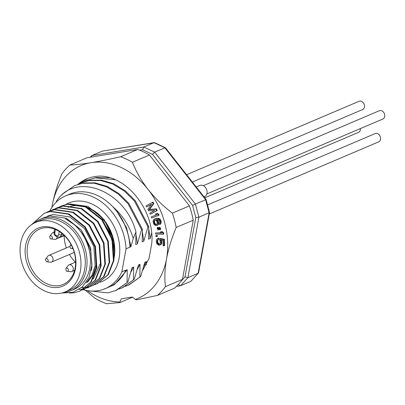 <?xml version="1.0" encoding="UTF-8"?>
<svg xmlns="http://www.w3.org/2000/svg" width="405" height="405" viewBox="0 0 405 405"><rect width="100%" height="100%" fill="white"/><g stroke="black" fill="none" stroke-linecap="round" stroke-linejoin="round"><path stroke-width="0.61" d="M56.265 229.878A30.061 23.06 66.9 0 1 59.616 231.751A30.061 23.06 66.9 0 1 75.568 259.964A30.061 23.06 66.9 0 1 63.16 284.406A30.061 23.06 66.9 0 1 30.167 265.781A30.061 23.06 66.9 0 1 39.604 229.093A30.061 23.06 66.9 0 1 56.265 229.878M75.421 262.162A30.061 23.06 66.9 0 1 69.437 254.482M66.369 247.931A30.061 23.06 66.9 0 1 64.142 235.664M35.736 222.375L40.004 220.558A37.756 28.963 66.9 0 1 72.834 230.48A37.756 28.963 66.9 0 1 84.645 269.315A37.756 28.963 66.9 0 1 69.584 290.036L65.321 291.848A37.756 28.963 66.9 0 1 23.88 268.459A37.756 28.963 66.9 0 1 35.736 222.375A37.756 28.963 66.9 0 1 68.566 232.298A37.756 28.963 66.9 0 1 80.382 271.127A37.756 28.963 66.9 0 1 65.321 291.848M55.647 228.952A31.504 24.168 66.9 0 1 69.544 281.323A31.504 24.168 66.9 0 1 26.396 261.063A31.504 24.168 66.9 0 1 55.647 228.952M54.437 231.756L54.802 232.981A1.671 1.281 -113.1 0 0 55.824 235.219L57.024 235.786A1.878 0.916 115.2 0 0 57.333 237.011L59.793 237.082A3.549 2.719 -113.1 0 0 61.236 234.946L62.907 234.237M61.565 233.138L61.236 234.946L58.634 234.784L59.226 231.503M49.739 210.985A50.438 38.688 66.9 0 1 65.62 195.868A50.438 38.688 66.9 0 1 126.031 248.903L130.066 246.999A50.493 38.733 66.9 0 0 113.127 206.98C122.745 215.541 129.453 226 133.25 238.368L135.964 232.03C125.687 191.094 75.988 170.986 56.589 200.996L56.027 202.373M129.995 247.217A50.438 38.688 -113.1 0 0 69.584 194.177L65.62 195.868M125.823 270.17L121.859 271.861A50.438 38.688 66.9 0 1 105.133 288.679L109.102 286.993A50.438 38.688 -113.1 0 0 125.823 270.17L125.823 270.358A50.493 38.733 66.9 0 1 122.259 276.418L113.81 284.993L103.103 289.459M146.271 264.895L146.438 261.579L144.838 262.263L140.651 276.564L129.104 284.917L125.449 286.315M140.651 276.564L128.304 285.257M139.852 276.904L140.039 264.303L138.439 264.986L134.252 279.288L122.705 287.641L119.05 289.038M134.252 279.288L121.905 287.98M133.453 279.627L133.64 267.032L132.045 267.71L127.853 282.012L116.311 290.365L107.963 292.866L89.677 290.917M127.853 282.012L115.511 290.704M62.056 194.957L62.299 194.278L74.55 185.627L82.453 183.313L94.162 183.187L106.495 186.801L118.184 193.965L128.086 203.786L141.563 229.589L142.363 229.25L142.17 241.846L143.77 241.167L147.957 226.866L134.485 201.062L124.583 191.241L112.894 184.078L100.561 180.463L88.852 180.59L80.944 182.903L78.2 184.214M74.55 185.627L83.253 182.974L94.962 182.847L107.295 186.457L118.984 193.625L128.886 203.447L142.363 229.25M81.749 182.559L89.652 180.25L101.361 180.124L113.694 183.733L125.383 190.902L135.285 200.718L148.756 226.527L147.957 226.866M84.594 181.491L87.343 180.179L95.251 177.866L115.116 179.704M87.343 180.179L96.051 177.527L109.715 177.719M105.133 288.679A50.438 38.688 66.9 0 1 83.258 289.656M148.817 229.422L150.169 238.444L151.612 233.042M148.756 226.527L148.569 239.122L150.169 238.444M142.418 232.146L143.77 241.167M136.024 234.87L137.371 243.891L141.563 229.589M135.964 232.03L135.776 244.569L137.371 243.891M125.823 270.358L127.246 269.755L114.61 284.426M133.64 267.032L130.891 272.074M140.039 264.303L137.285 269.35M146.438 261.579L143.684 266.627M130.066 246.999L130.972 246.615L133.25 238.368M113.127 206.98L116.544 210.813L126.441 227.514L130.972 246.615M127.054 282.351L127.246 269.755M44.489 213.182L50.741 211.319L68.941 213.987L85.283 226.901L95.474 246.564L96.886 267.664L91.272 281.931L80.144 291.003M48.757 211.369L55.004 209.506L73.209 212.169L89.545 225.084L99.741 244.747L101.154 265.847L95.539 280.113L84.407 289.185M53.02 209.552L59.272 207.689L77.471 210.357L93.813 223.271L104.004 242.929L105.416 264.03L99.802 278.296L88.675 287.373M57.287 207.735L63.534 205.872L81.739 208.54L98.076 221.454L108.272 241.117L109.684 262.212L104.07 276.483L92.937 285.555M61.55 205.917L67.802 204.054L86.002 206.722L102.343 219.637L112.534 239.299L113.947 260.4L108.332 274.666L97.205 283.738M31.038 225.089L44.221 213.293L50.205 211.547L68.41 214.215L84.746 227.129L94.942 246.792L96.355 267.887L90.74 282.158L79.871 291.119L74.13 292.764L69.554 293.073M46.393 212.483L48.494 211.476L54.472 209.729L72.672 212.397L89.014 225.312L99.205 244.974L100.617 266.075L95.003 280.346L84.134 289.307L81.967 290.107M50.66 210.666L52.766 209.658L58.735 207.917L76.94 210.58L93.277 223.499L103.472 243.157L104.885 264.257L99.266 278.534L88.391 287.494L82.66 289.135L79.097 289.443M54.923 208.848L57.034 207.841L63.003 206.099L81.203 208.767L97.544 221.682L107.735 241.34L109.153 262.44L103.528 276.721L92.654 285.677L86.928 287.317L81.557 287.596M59.191 207.031L61.307 206.023L67.27 204.282L85.47 206.95L101.807 219.864L112.003 239.527L113.415 260.623L107.796 274.904L96.916 283.865L94.76 284.659M34.147 223.125A38.875 29.823 66.9 0 1 40.419 219.166A38.875 29.823 66.9 0 1 83.086 243.248A38.875 29.823 66.9 0 1 70.875 290.704L74.287 289.251A38.875 29.823 -113.1 0 0 90.082 254.983A38.875 29.823 -113.1 0 0 65.433 218.756L76.499 226.122L85.258 237.305L90.644 250.751L91.95 264.637L89.049 277.202L82.407 286.841L72.885 292.334L61.641 293.053M47.648 216.088L53.07 214.503L69.64 216.913L84.518 228.638L93.813 246.488L95.129 265.645L92.041 275.279L86.23 282.908M40.419 219.166L44.418 217.46L49.871 215.865L66.44 218.275L81.319 229.994L90.614 247.85L91.93 267.006L91.105 270.768M85.455 228.025L94.881 246.032L96.198 265.189L93.191 274.656L87.556 282.219M89.723 226.208L99.144 244.215L100.46 263.371L93.206 279.03M102.521 220.76L109.785 232.728L113.471 246.331M70.009 203.963L88.082 206.469L104.227 219.738L113.623 239.871L113.38 260.835M68.187 207.34A38.875 29.823 66.9 0 1 103.255 219.004A38.875 29.823 66.9 0 1 113.349 261.012M86.078 207.233A38.875 29.823 66.9 0 1 113.866 256.917M70.875 290.704A38.875 29.823 66.9 0 1 63.676 292.476M178.367 284.406L180.357 285.778L190.801 281.359L198.577 272.803L209.532 212.519L206.11 199.554L165.442 147.774L154.624 142.661L102.627 151.07M180.564 285.717L187.905 277.663L198.425 273.112M181.329 280.918L185.004 276.883L187.905 277.663L198.89 217.212L209.532 212.519M185.004 276.883L195.802 217.47L198.89 217.212L195.402 204.069L206.11 199.554M195.802 217.47L192.613 205.446L195.402 204.069L154.589 152.103L165.336 147.693M192.613 205.446L152.498 154.366L154.589 152.103L143.76 147.015L154.194 142.601M152.498 154.366L142.59 149.713L143.76 147.015L91.96 155.5L102.404 151.08M65.59 204.621A42.631 32.704 66.9 0 1 115.141 228.714A42.631 32.704 66.9 0 1 100.015 282.275M121.859 271.861L126.031 248.903M91.96 155.5L91.358 157.049M49.693 236.733A1.64 1.255 66.9 0 1 49.926 236.171L51.992 233.341A3.615 2.769 66.9 0 1 52.923 232.586A3.615 2.769 66.9 0 1 54.017 232.424M57.237 236.965A3.615 2.769 66.9 0 1 55.753 239.233A3.615 2.769 66.9 0 1 54.569 239.385L51.091 238.915C50.615 239.284 50.129 238.601 49.633 236.859L49.926 236.171A1.64 1.255 66.9 0 1 52.144 236.844A1.64 1.255 66.9 0 1 51.091 238.915M158.907 244.377L157.606 243.567L157.089 242.165L157.201 240.327L158.142 239.578L158.117 238.459L156.851 239.142L156.391 239.988L156.279 242.013L156.973 244.007L159.094 245.344L160.522 244.686L160.982 243.845L161.089 241.82L160.395 239.826L162.977 240.322L163.114 245.744L163.924 245.901L163.762 239.542L159.565 238.737L160.314 242.787L159.864 244.002L158.907 244.377L159.757 244.063M158.588 244.316L159.226 244.043L157.91 242.676L157.267 242.944M159.55 244.104L159.226 244.043M158.097 244.038L158.74 243.764M157.606 243.567L158.244 243.299M157.089 242.165L157.727 241.896L157.91 242.676M157.059 241.046L157.697 240.773L158.132 239.583M157.727 241.896L157.697 240.773M157.201 240.327L157.839 240.054M158.142 239.578L158.785 239.304L158.755 238.186L157.479 238.707M158.117 238.459L158.755 238.186M159.889 245.126L161.16 244.417L161.62 243.572L161.732 241.547L161.251 239.993M160.522 244.686L161.16 244.417M160.982 243.845L161.62 243.572M161.119 242.939L161.757 242.671M161.089 241.82L161.732 241.547M160.906 240.853L161.544 240.58M163.924 245.901L164.562 245.627L164.4 239.269L160.208 238.464L159.565 238.737M163.762 239.542L164.4 239.269M156.669 235.68L156.765 236.626L155.965 236.56L155.869 235.619L157.307 235.406L155.869 235.619M157.307 235.406L157.408 236.353L156.765 236.626M162.982 233.067L163.154 234.206L155.692 234.105L155.525 232.966L161.711 233.052L160.431 231.898L161.701 231.918L162.982 233.067L163.625 232.799L162.344 231.645L160.431 231.898M163.625 232.799L163.792 233.933L163.154 234.206M161.701 231.918L162.344 231.645M155.525 232.966L161.398 232.769M158.846 228.521L159.94 228.45L160.021 228.825L158.922 228.901L159.899 229.792L158.608 228.921L157.904 230.121L158.299 228.946L157.201 229.017L157.125 228.643L158.218 228.567L157.246 227.676L158.532 228.547L159.241 227.347L158.846 228.521L159.484 228.253L160.076 227.251L159.241 227.347M159.484 228.253L160.577 228.177L159.94 228.45M159.433 227.524L160.076 227.251M157.363 227.473L158.001 227.2L158.861 227.99M157.125 228.643L157.985 228.354M157.904 230.121L158.922 229.21M159.778 229.994L160.537 229.519L159.793 228.84M159.899 229.792L160.537 229.519M160.021 228.825L160.658 228.552L160.582 228.177M154.305 220.371L153.829 221.469L154.234 223.368L155.019 224.39L156.543 224.659L157.267 223.312L156.862 221.413L155.667 220.082L154.305 220.371L155.069 220.011M153.961 220.841L154.943 220.102M153.829 221.469L154.467 221.196L154.604 220.573M153.844 222.061L154.482 221.788L154.467 221.196M154.234 223.368L154.872 223.094L154.482 221.788M154.548 223.894L155.191 223.626L154.872 223.094M155.019 224.39L155.657 224.117L155.191 223.626M155.581 224.669L156.224 224.395L155.657 224.117M156.092 224.76L156.73 224.486L156.224 224.395M156.973 225.56L155.353 225.514L153.849 224.243L153.019 221.444L153.632 219.723L156.335 218.548L157.444 218.508L159.084 219.151L160.243 220.887L160.593 222.603L160.415 223.631L159.58 224.603L159.302 223.671L159.762 221.986L159.114 220.335L158.082 219.561L156.31 219.545L157.677 221.439L158.077 223.337L157.616 225.028L156.973 225.56L158.259 224.755L158.542 224.097L157.904 224.37M158.077 223.337L158.719 223.064L158.593 222.097L157.95 222.37M158.542 224.097L158.719 223.064M157.677 221.439L158.315 221.165L158.593 222.097M157.246 220.538L157.884 220.264L157.14 219.475M158.315 221.165L157.884 220.264M159.58 224.603L161.053 223.357L161.104 221.363L160.466 221.636M159.98 224.319L160.618 224.051M160.415 223.631L161.053 223.357M160.593 222.603L161.231 222.33M160.243 220.887L160.881 220.614L161.104 221.363M159.813 219.986L160.456 219.712L159.722 218.877L158.087 218.234L155.915 218.503L154.275 219.186M160.881 220.614L160.456 219.712M159.084 219.151L159.722 218.877M158.315 218.72L158.952 218.447M157.444 218.508L158.087 218.234M156.335 218.548L156.973 218.275M155.277 218.776L155.915 218.503M157.616 225.028L158.259 224.755M158.006 214.407L158.431 215.5L151.657 217.966L151.232 216.872L156.851 214.827L155.419 214.098L156.573 213.683L158.006 214.407L158.644 214.134L157.211 213.41L155.419 214.098M158.644 214.134L159.069 215.227L158.431 215.5M156.573 213.683L157.211 213.41M151.232 216.872L156.806 214.802M150.321 214.27L149.789 213.222L154.745 210.433L148.554 210.782L147.85 209.385L151.571 204.155L146.62 206.945L146.089 205.897L152.381 202.353L153.176 203.923L148.873 209.709L155.819 209.152L156.613 210.721L150.321 214.27L157.251 210.453L156.457 208.884L149.511 209.436L153.814 203.649L153.024 202.08L152.381 202.353M156.613 210.721L157.251 210.453M155.819 209.152L156.457 208.884M148.873 209.709L149.511 209.436M153.176 203.923L153.814 203.649M146.62 206.945L151.465 204.302M79.836 183.399L87.703 178.509M77.952 184.3A57.809 44.342 -113.1 0 1 86.746 178.863A57.809 44.342 -113.1 0 1 101.118 176.104C129.367 177.4 155.206 213.41 151.703 243.709L149.055 258.466L142.53 270.621M51.896 207.375A72.262 55.429 66.9 0 1 52.255 205.224A72.262 55.429 66.9 0 1 90.988 162.699A72.262 55.429 66.9 0 1 148.124 189.525A72.262 55.429 66.9 0 1 166.526 258.876C164.784 269.102 164.41 278.362 165.412 286.659A79.486 60.973 66.9 0 1 157.423 295.432L136.571 299.837L135.366 299.447L132.41 297.027L121.338 298.839L119.855 301.988A72.262 55.429 66.9 0 1 87.328 290.593M52.255 205.224C54.245 194.896 57.459 184.422 61.899 173.806A79.486 60.973 66.9 0 1 69.888 165.037C75.274 164.865 82.306 164.086 90.988 162.699C99.919 161.205 109.795 159.216 120.619 156.73A79.486 60.973 66.9 0 1 132.405 162.263C136.07 171.553 141.31 180.64 148.124 189.525C155.186 198.308 163.271 206.185 172.373 213.157A79.486 60.973 66.9 0 1 176.17 227.463C171.73 238.079 168.515 248.548 166.526 258.876A72.262 55.429 66.9 0 1 135.366 299.447M119.855 301.988L119.966 302.555L106.692 303.74A79.486 60.973 66.9 0 1 94.907 298.207L85.364 290.203M165.412 286.659L182.473 279.394A79.486 60.973 -113.1 0 1 174.484 288.168L157.423 295.432M182.473 279.394L193.231 220.198A79.486 60.973 -113.1 0 0 189.434 205.892L172.373 213.157M176.17 227.463L193.231 220.198M189.434 205.892L149.465 154.999A79.486 60.973 -113.1 0 0 137.68 149.465L120.619 156.73M132.405 162.263L149.465 154.999M69.888 165.037L86.948 157.773L137.68 149.465M119.966 302.555L132.597 297.179M65.974 268.495L68.045 265.66A3.615 2.769 66.9 0 1 68.977 264.91A3.615 2.769 66.9 0 1 72.115 265.857A3.615 2.769 66.9 0 1 73.249 269.573A3.615 2.769 66.9 0 1 71.806 271.558A3.615 2.769 66.9 0 1 70.617 271.709L67.144 271.234C66.278 271.532 65.888 270.621 65.974 268.495A1.64 1.255 66.9 0 1 67.579 268.358A1.64 1.255 66.9 0 1 68.334 270.267A1.64 1.255 66.9 0 1 67.144 271.234M45.775 259.008C45.077 259.043 45.304 259.909 46.459 261.61L46.939 261.751A1.64 1.255 66.9 0 0 47.992 259.681A1.64 1.255 66.9 0 0 45.775 259.008L47.841 256.178A3.615 2.769 66.9 0 1 48.772 255.423A3.615 2.769 66.9 0 1 52.741 257.661A3.615 2.769 66.9 0 1 51.607 262.07A3.615 2.769 66.9 0 1 50.417 262.222L46.939 261.751A1.64 1.255 66.9 0 1 46.57 261.64M186.599 174.712L359.108 101.26A4.495 3.448 66.9 0 1 362.055 101.63A4.495 3.448 66.9 0 1 364.485 105.852A4.495 3.448 66.9 0 1 362.632 109.537L192.35 182.037M203.295 185.687L379.374 110.722A4.495 3.448 66.9 0 1 382.32 111.091A4.495 3.448 66.9 0 1 384.75 115.309A4.495 3.448 66.9 0 1 382.897 118.994L206.818 193.965M360.394 128.577A4.495 3.448 66.9 0 1 358.546 132.349L204.753 197.827M207.542 204.95L375.222 133.554A4.495 3.448 66.9 0 1 375.744 133.397A4.495 3.448 66.9 0 1 380.285 136.672A4.495 3.448 66.9 0 1 378.746 141.831L209.263 213.992M204.004 196.87L204.56 196.638A6.07 4.657 -113.1 0 0 207.006 191.14A6.07 4.657 -113.1 0 0 202.935 185.525A6.07 4.657 -113.1 0 0 199.802 185.465L196.238 186.983M57.024 235.786A1.671 1.281 -113.1 0 0 58.634 234.784M55.434 229.508L54.802 232.981M55.824 235.219A1.878 0.916 115.2 0 0 56.133 236.449C53.025 233.725 54.518 234.1 54.012 233.452L54.083 232.08M190.801 281.359L198.141 273.304L209.127 212.853L205.639 199.711L164.825 147.744L153.996 142.656L102.197 151.141M142.59 149.713L139.634 150.199M72.48 247.445A1.64 1.255 66.9 0 1 71.29 248.397C70.43 248.695 70.04 247.784 70.126 245.658A1.64 1.255 66.9 0 1 71.457 245.359A1.64 1.255 66.9 0 1 71.518 245.389M59.793 237.082L64.051 235.27M54.073 232.136L54.609 229.174M57.333 237.011L56.133 236.449M81.744 182.559L80.944 182.903M79.876 291.119L80.408 290.891M84.139 289.302L84.675 289.074M88.406 287.484L88.938 287.261M92.669 285.672L93.206 285.444M96.937 283.854L97.468 283.627M44.221 213.293L44.758 213.07M48.489 211.481L49.02 211.253M52.751 209.663L53.288 209.436M57.019 207.846L57.55 207.618M61.282 206.034L61.818 205.806M90.28 157.226L91.651 155.717M180.357 285.778L176.377 286.431M55.753 239.233L64.365 235.568M52.923 232.586L54.078 232.095M71.29 248.397L72.971 248.629M70.126 245.658L71.017 244.438M71.806 271.558L74.591 270.373M68.977 264.91L75.644 262.07M51.607 262.07L74.257 252.426M48.772 255.423L69.812 246.468"/></g></svg>
